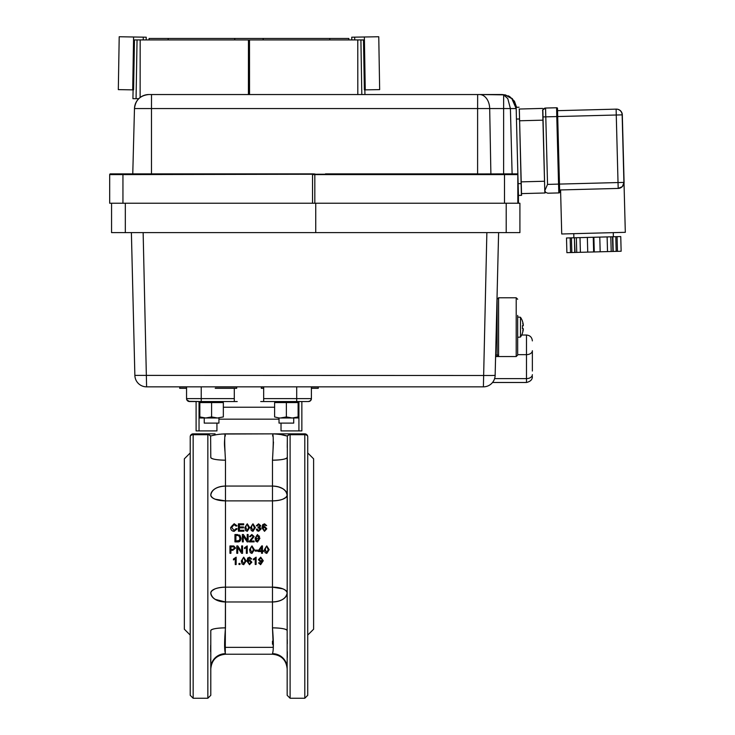 <?xml version="1.0" encoding="UTF-8"?>
<svg xmlns="http://www.w3.org/2000/svg" width="735" height="735" viewBox="0 0 735 735"><rect width="100%" height="100%" fill="white"/><g stroke="black" fill="none" stroke-linecap="round" stroke-linejoin="round"><path stroke-width="1.1" d="M190.218 573.392L190.218 607.073M190.218 451.272L190.218 695.31L190.218 436.792L190.218 695.31L193.158 698.25L193.158 544.019L193.158 698.25L207.849 698.25L207.849 434.707L193.158 434.707L193.158 544.019L193.158 434.707A2.94 2.086 180 0 0 190.218 436.792A2.94 2.94 0 0 1 193.158 433.852L193.158 434.707L207.849 434.707L207.849 698.25L210.789 695.31L210.789 668.124C210.789 703.9 210.789 703.9 210.789 668.124L210.789 630.557C211.662 628.912 216.559 628.021 225.47 627.855C224.322 641.802 224.322 650.411 225.47 653.681L225.47 654.233L272.474 654.233L272.474 653.681C273.631 650.383 273.631 641.774 272.474 627.855L272.474 601.974L225.47 601.974L272.474 601.974A14.691 9.068 180 0 0 287.164 592.906A14.691 5.751 0 0 0 272.474 587.155L272.474 500.875L225.47 500.875L225.47 587.155L272.474 587.155L272.474 500.875A14.691 5.751 180 0 0 287.164 495.124A14.691 9.068 0 0 0 272.474 486.065L272.474 460.183C273.429 444.528 273.503 435.754 272.685 433.861L225.268 433.861C224.451 435.754 224.524 444.528 225.47 460.183L225.47 486.065L272.474 486.065L272.474 460.183A14.691 2.701 180 0 0 287.164 457.482L287.164 630.557L287.33 436.094C284.298 434.936 279.41 434.192 272.685 433.861L272.657 433.87M307.726 451.272L307.726 436.792A2.94 2.086 180 0 0 304.795 434.707L290.104 434.707L290.104 698.25L290.104 434.707A2.94 2.086 180 0 0 287.33 436.094L281.193 434.651M184.347 629.215L184.347 458.824L184.347 629.215L190.218 635.086M313.606 458.824L313.606 629.215L313.606 458.824L307.726 452.944M287.33 436.094L290.104 433.852L272.685 433.852L304.795 433.852L304.795 434.707A2.94 2.086 0 0 1 307.726 436.792A2.94 2.94 0 0 0 304.795 433.852L282.856 433.852L290.104 433.852L290.104 434.707L304.795 434.707L304.795 433.852A2.94 2.94 0 0 1 307.726 436.792L307.726 695.31L304.795 698.25L304.795 434.707L304.795 698.25L290.104 698.25L287.164 695.31L287.164 668.923C286.292 660.002 281.395 655.105 272.474 654.233L272.474 653.681C281.395 654.545 286.292 659.359 287.164 668.124C287.164 703.9 287.164 703.9 287.164 668.124L287.164 695.31M215.098 433.852L193.158 433.852A2.94 2.94 0 0 0 190.218 436.792A2.94 2.086 0 0 1 193.158 434.707L193.158 433.852L215.098 433.852M273.751 433.87L225.268 433.861C218.534 434.192 213.655 434.936 210.614 436.094A2.94 2.086 180 0 0 207.849 434.707L207.849 433.852L207.849 434.707A2.94 2.086 0 0 1 210.614 436.094L207.849 433.852L210.614 436.094L210.789 457.482A14.691 2.701 180 0 0 225.47 460.183L225.47 486.065A14.691 9.068 0 0 0 210.789 495.124A14.691 5.751 180 0 0 225.47 500.875L225.47 587.155A14.691 5.751 0 0 0 210.789 592.906A14.691 9.068 180 0 0 225.47 601.974L225.47 627.855A14.691 2.701 0 0 0 210.789 630.557M273.016 636.758L273.282 639.992M256.543 535.714L258.913 537.083L256.543 535.714M258.665 540.455L256.359 540.51M243.855 557.994L245.123 559.831M248.375 558.315L247.502 558.232M249.532 564.691L246.978 561.163L247.768 558.012L246.978 561.071L249.532 564.691L251.839 562.211L249.661 559.84L247.879 560.814L248.807 558.223L251.71 559.069L249.615 557.24L247.768 558.086L246.978 561.071L247.768 558.012L249.615 557.176L251.71 558.986L250.81 559.059M247.879 560.731L249.661 559.758L251.839 562.156M269.157 549.642L266.768 545.894L264.37 549.642M254.338 549.642L251.949 545.894L249.551 549.642M244.535 547.74L247.236 545.894L244.535 547.759L244.535 548.632L244.535 547.74M246.335 553.262L246.335 547.529L246.335 553.308L247.236 553.308L247.236 545.903M237.717 547.501L237.717 553.262M241.65 545.921L242.578 545.921L241.65 545.921L241.65 551.728L237.791 545.94L236.789 545.94L237.791 545.921L241.65 551.682M242.578 545.921L242.578 553.308L241.585 553.308L237.717 547.52L237.717 553.308L236.789 553.308L236.789 545.94M230.928 550.285L230.928 553.262M229.954 545.94L233.84 545.995L235.558 548.053L233.84 546.004L229.954 545.94L229.954 553.308L230.928 553.308L230.928 550.313L232.811 550.313L235.558 548.071M255.146 551.057L255.146 550.157L257.921 550.157L257.921 551.057M261.559 553.262L261.559 551.507L261.559 553.308L262.459 553.308L262.459 551.544L262.459 553.262M258.371 550.68L261.715 545.921L258.371 550.717L261.715 545.921L262.459 545.921L261.715 545.94L258.371 550.717L258.371 551.544L261.559 551.544M262.459 550.68L263.452 550.68L263.452 551.507L263.452 550.717L262.459 550.717L262.459 545.94M233.454 559.868L233.454 559.004L236.156 557.176L233.454 559.078L233.454 559.951L235.255 558.866L235.255 564.572L236.156 564.572L236.156 557.176L236.156 564.572M235.255 564.462L235.255 558.793M238.976 563.451L239.996 563.451L239.996 564.462L238.976 564.462L238.976 563.451M241.319 560.934L243.717 557.176L246.106 560.888L243.717 557.24L241.319 560.98L242.045 563.947L243.717 564.691L246.106 560.98L243.717 557.176L246.106 560.888L243.717 564.691M253.419 559.004L256.12 557.176L256.12 564.462L255.22 564.462L255.22 558.793L253.419 559.868L253.419 559.004M258.426 559.675L260.732 557.176L263.259 560.731M258.564 562.881L260.622 564.691L263.259 560.777L260.732 557.24L258.426 559.712L260.603 562.1L262.358 561.32L260.649 563.956L259.437 562.808L258.564 562.881L259.437 562.707L260.649 563.855L262.358 561.228M240.207 540.886L237.598 541.897C239.711 542.062 240.85 540.822 241.016 538.158L240.942 539.168M241.016 538.195C240.841 540.85 239.702 542.09 237.598 541.897L234.943 541.897L237.598 541.888C239.702 542.072 240.841 540.831 241.016 538.158L239.858 535.154L234.943 534.52L234.943 541.888M255.357 527.574L252.969 531.332L251.296 530.578L250.571 527.574M237.037 525.837L236.1 526.15L234.143 524.643L233.023 524.863M232.251 525.488L231.957 526.021M231.828 526.425L231.69 527.464M237.166 528.888L234.143 531.332C231.837 531.166 230.689 529.889 230.689 527.509L230.689 527.464M243.891 531.203L238.406 531.203L243.891 531.139L243.891 530.275L239.38 530.275L239.38 527.785L243.45 527.785L243.45 526.921L239.38 526.921L239.38 524.698L243.726 524.698L243.726 523.844L238.406 523.844L238.406 531.139L243.891 531.203L238.406 531.203M243.726 523.945L243.726 524.799L239.38 524.799L239.38 527.013M243.45 527.013L243.45 527.868L239.38 527.868L239.38 530.348M247.263 523.816L249.652 527.528L247.263 523.816L244.865 527.528L245.591 530.505L247.263 531.258L249.652 527.62L247.263 531.332L245.591 530.578L244.865 527.574M261.09 529.016L258.61 531.332L256.276 529.274L257.176 529.154M257.305 530.982L256.276 529.2L258.61 531.258L261.09 528.97L259.712 527.17L260.732 525.7L258.582 523.816L256.368 525.7L257.268 525.856L258.591 524.542L259.795 525.681L258.058 527.666L260.126 528.989L258.619 530.523L257.176 529.081L256.276 529.2L258.61 531.332M258.619 530.523L260.126 528.989L258.692 527.565L260.126 529.071L258.058 527.758L258.15 526.977M259.795 525.773L258.591 524.643L257.268 525.957L256.368 525.791L258.582 523.816M260.732 525.745L259.712 527.261M266.658 525.626L264.572 523.816L262.726 524.643L261.936 527.712L264.49 531.258L266.787 528.759L264.618 526.398L262.836 527.372L263.764 524.781L266.658 525.626L263.764 524.882L262.836 527.454M266.787 528.805L264.49 531.332L261.936 527.803M243.276 536.1L243.276 541.897L242.348 541.897L243.276 541.897L243.276 536.1L247.144 541.888L248.136 541.888L247.144 541.897L243.276 536.146M242.348 541.897L242.348 534.52L243.349 534.52L242.348 534.52M248.136 541.888L248.136 534.52L247.208 534.52L247.208 540.308L247.208 534.566M254.135 541.897L249.284 541.897L249.395 541.272L249.284 541.888L254.135 541.897L249.284 541.897L254.135 541.888L254.135 541.015L250.543 541.015L254.126 536.532L250.543 541.034M253.198 536.513L251.82 535.236L253.198 536.55L251.82 535.282L250.387 536.752L249.459 536.614L250.387 536.715L251.82 535.236L253.198 536.513L249.395 541.263M259.896 538.286L257.507 542.026L255.835 541.272L255.109 538.25L255.835 541.254L257.507 542.017L259.896 538.286M210.789 668.868L210.789 668.124C211.662 659.359 216.559 654.545 225.47 653.681L225.47 654.233C216.549 655.105 211.652 660.002 210.789 668.923L210.789 695.31M287.164 658.9C287.164 672.13 287.164 672.13 287.164 658.9M224.938 451.272L224.533 445.869M224.515 445.557L224.46 443.811M225.158 436.241L225.351 435.285M287.164 630.557A14.691 2.701 0 0 0 272.474 627.855C281.395 628.021 286.292 628.912 287.164 630.557L287.164 668.124A14.691 14.443 180 0 0 272.474 653.681M287.275 445.355L287.321 440.899M210.614 650.319L210.614 651.513M218.929 419.161L279.024 419.161M274.614 407.227L223.339 407.227M272.474 641.168L272.474 644.209M186.8 399.776L189.483 401.54L196.098 401.54L189.483 401.54L196.098 401.54L196.098 430.912L196.098 401.54L189.483 401.54L237.221 401.54L234.29 401.54L237.221 401.54L234.29 401.54L234.29 388.319M263.663 386.849L263.663 401.54L260.723 401.54L308.461 401.54A2.94 2.94 0 0 0 311.401 398.6L311.401 386.849L311.401 398.6A2.94 2.94 0 0 1 308.461 401.54L301.855 401.54L301.855 430.912L301.855 401.54L308.461 401.54A2.94 2.94 0 0 0 311.401 398.6L310.611 400.612A2.94 2.94 0 0 1 310.547 400.676L311.401 398.6L296.71 398.6L296.71 386.849L296.71 398.6L311.401 398.6M225.287 652.459L225.47 587.155L272.474 587.155L272.474 601.974L225.47 601.974C216.678 601.46 211.781 598.437 210.789 592.906C211.772 589.406 216.669 587.486 225.47 587.155L225.47 601.974L215.144 599.356M210.651 645.266L210.614 651.66M210.669 658.937L210.715 662.189M272.474 601.974L272.474 587.155C281.285 587.486 286.181 589.406 287.164 592.906C286.172 598.437 281.285 601.46 272.474 601.974L272.474 627.855L273.319 648.325M287.302 657.614L287.33 651.715M287.284 643.685L287.238 639.505M210.715 662.106L210.669 659.139M210.633 647.866L210.651 645.358M210.789 668.124A14.691 14.443 180 0 1 225.47 653.681M225.47 486.065L272.474 486.065L272.474 500.875L225.47 500.875L225.47 486.065L225.47 500.875C216.669 500.553 211.772 498.633 210.789 495.124C211.772 489.593 216.669 486.57 225.47 486.065M225.47 647.342L272.474 647.342M287.33 438.951L287.275 444.794M214.611 435.037L216.09 434.762M225.149 433.861L225.268 433.861C218.516 434.192 213.628 434.945 210.614 436.094M224.662 439.42L224.506 441.533M224.487 441.992L224.469 444.234M273.466 441.992L272.474 460.183C281.395 460.018 286.292 459.118 287.164 457.482M287.247 447.45L287.33 438.354M272.602 435.285L272.795 436.241M210.789 457.482C211.662 459.118 216.559 460.018 225.47 460.183C224.524 444.546 224.451 435.772 225.268 433.861L273.567 433.861M210.633 440.458L210.706 447.734M196.098 430.912L199.038 430.912L199.038 401.54L199.038 430.912L216.926 430.912L216.926 423.112M281.027 423.112L281.027 430.912L298.915 430.912L298.915 401.54L298.915 430.912L301.855 430.912M201.234 386.849L201.234 398.6L234.29 398.6L201.234 398.6L201.234 386.849M186.901 399.996L186.552 398.6A2.94 2.94 0 0 0 189.483 401.54A2.94 2.94 0 0 1 186.552 398.6L186.552 386.849L186.552 398.6L201.234 398.6L201.234 401.54L234.29 401.54M263.663 398.6L296.71 398.6L263.663 398.6M277.904 500.471L280.467 499.956M282.856 499.194L286.117 497.264M286.135 497.246L286.558 496.759M287.164 495.124C286.181 498.633 281.285 500.553 272.474 500.875L272.474 486.065C281.275 486.57 286.172 489.593 287.164 495.124L286.135 491.788L284.711 490.116M282.81 488.683L278.528 486.864M220.05 587.559L217.486 588.083M215.089 588.836L211.836 590.775M211.818 590.793L211.395 591.271M211.818 596.25L213.233 597.922M215.043 488.747L213.26 490.089M211.799 491.807L211.386 492.569M211.028 496.171L211.368 496.722M211.845 497.273L213.224 498.302M215.098 499.203L225.47 500.875M282.911 599.291L284.684 597.95M286.145 596.223L286.567 595.469M286.926 591.868L286.586 591.308M286.108 590.765L284.721 589.736M282.856 588.836L272.474 587.155M263.663 401.54L296.71 401.54L296.71 398.6L296.71 401.54L308.461 401.54A2.94 2.94 0 0 0 309.646 401.292M186.552 398.6L201.234 398.6L201.234 401.54L188.426 401.338A2.94 2.94 0 0 1 188.408 401.328L187.48 400.74M310.547 400.676L308.461 401.54M212.498 435.515L216.274 434.725M218.405 434.394L220.151 434.174M221.474 434.036L272.685 433.861M238.719 535.585L235.917 535.429L235.917 541.015L235.917 535.383L238.719 535.539L240.014 538.149L238.719 535.585M259.529 536.238L257.369 535.245M247.208 540.308L243.349 534.52M240.014 538.149L239.279 540.501L235.917 541.015L235.917 535.383M234.557 548.099L232.82 549.449L230.928 549.449L230.928 546.803L233.712 546.877L234.557 548.099L232.82 549.413L230.928 549.413L230.928 546.803L232.802 546.803M250.911 562.266L249.514 563.956L248.017 562.211L249.477 560.63L250.911 562.266M265.859 528.814L264.471 530.523L262.974 528.768L264.435 527.188L265.859 528.814M259.363 559.748L260.851 557.984L262.257 559.675L260.824 561.31L259.363 559.748M234.143 531.258L237.185 528.814L236.211 528.566L234.061 530.431L231.69 527.418L234.143 524.533L236.1 526.058L237.065 525.828L234.162 523.715L230.689 527.427C230.689 529.816 231.837 531.093 234.143 531.258M254.429 527.528L252.969 530.523L251.499 527.528L251.958 525.066L252.95 524.551L254.429 527.528M255.357 527.528L252.969 523.816L250.571 527.528L251.296 530.505L252.969 531.258L255.357 527.528M248.724 527.528L247.263 530.523L245.793 527.528L246.262 525.066L247.245 524.551L248.724 527.528M258.968 538.286L257.489 535.236L258.968 538.25L257.507 541.272L256.037 538.25L256.506 535.76L257.489 535.236L258.968 538.25L257.507 541.272M259.896 538.25L257.507 534.492L255.109 538.25L255.835 541.272L255.109 538.25L257.507 534.492M245.178 560.98L243.717 563.956L242.247 560.98L242.715 558.508L243.698 557.984L245.178 560.98M253.41 549.679L251.949 552.692L250.479 549.679L250.947 547.18L251.93 546.656L253.41 549.679M254.338 549.679L251.949 545.903L249.551 549.679L250.277 552.674L251.949 553.427L254.338 549.679M268.229 549.679L266.768 552.692L265.298 549.679L265.767 547.18L266.759 546.656L268.229 549.679M269.157 549.679L266.768 545.903L264.37 549.679L265.096 552.674L266.768 553.427L269.157 549.679M265.298 549.642L266.768 552.646L268.229 549.642M250.479 549.642L251.949 552.646L253.41 549.642M248.724 527.62L247.245 524.652L246.262 525.167L245.793 527.62L246.262 525.066L245.793 527.528M254.429 527.62L252.95 524.652L251.958 525.167L251.499 527.62M254.126 536.532L251.839 534.492L249.45 536.614M259.253 550.717L261.559 547.391L261.559 550.717L259.253 550.717M262.459 551.544L263.452 551.544M244.535 548.632L246.335 547.547M259.363 559.657L260.824 561.218L262.257 559.592M248.017 562.119L249.514 563.855L250.911 562.165M258.904 537.046L256.552 535.696M235.917 541.034L235.917 535.429M234.061 530.431L231.69 527.418L234.143 524.533L231.69 527.509M257.921 550.184L255.146 550.184L255.146 551.094L257.921 551.094L257.921 550.184M242.247 560.888L243.717 563.855L242.247 560.98M255.146 551.094L257.921 551.094M237.478 534.52L234.943 534.52M248.807 558.223L249.56 557.984M258.968 538.342L256.037 538.342M218.929 417.921L218.929 423.112L204.238 423.112L204.238 417.985M293.715 417.985L293.715 423.112L279.024 423.112L279.024 417.921M111.564 203.237L111.564 232.618L315.738 232.618L315.738 203.237L506.204 203.237L506.204 232.618L519.911 232.618L519.911 203.237L506.204 203.237M498.606 232.618L495.142 375.383L491.697 375.502L134.863 375.383L131.39 232.618M143.141 232.618L146.605 386.849L483.391 386.849L486.864 232.618M491.596 383.505A11.751 11.751 0 0 0 495.142 375.383A11.751 11.751 0 0 1 483.391 386.849M138.4 383.505A11.751 11.751 0 0 1 134.863 375.383A11.751 11.751 0 0 0 146.605 386.849A11.751 11.751 0 0 1 138.4 383.505M315.738 232.618L506.204 232.618M314.819 203.237L314.819 174.599L504.495 174.599L504.495 203.237L109.69 203.237L109.69 174.599A0.735 0.735 90 0 1 110.425 173.864L123.011 173.864L110.425 173.864A0.735 0.735 90 0 0 109.91 174.076M480.029 94.539L505.368 94.879L512.323 98.628L516.576 107.292L514.463 101.274L509.75 96.634M516.218 110.121L516.172 108.559L511.836 98.628L504.899 94.879L503.659 94.879L507.802 98.628L510.402 108.559L512.111 173.864M517.881 174.599L517.817 174.599A0.735 0.735 -90 0 0 517.082 173.864L517.881 174.599L517.881 173.864M516.181 108.559L503.631 108.559L503.659 94.879L501.803 94.539L149.361 94.539M515.143 173.864L503.356 173.864M313.689 173.864L151.483 173.864L151.483 108.559L477.612 108.559L477.649 94.539M490.888 173.864L489.685 108.559L477.612 108.559L477.603 173.864L325.467 173.864M478.154 94.539L479.532 94.539A14.397 10.152 -90 0 1 489.685 108.559L503.631 108.559L503.622 173.864M134.477 108.559L132.769 173.864L134.477 108.559C135.506 100.015 140.302 95.339 148.865 94.539L148.865 94.539A14.397 14.397 -90 0 0 134.477 108.559L151.483 108.559L151.52 94.539M517.137 173.864L515.759 173.864M517.936 176.143L517.899 174.902M312.605 173.864L123.011 173.864L122.947 174.599L517.082 173.864M502.262 94.539L504.899 94.879M519.296 109.028L521.565 195.326L518.469 195.409L521.4 195.326L519.323 109.028M518.625 195.4L521.4 195.326M521.069 183.585L518.129 183.658L518.469 195.409M516.163 107.301L519.094 107.227L516.163 107.301L516.439 119.052L519.379 118.978M518.129 183.658L516.439 119.052M578.592 252.353L609.425 251.545L578.592 252.353M570.544 252.564L574.752 252.454L574.421 237.773L574.807 252.454L571.839 252.537L571.426 237.846L566.501 237.975L566.887 252.665L570.544 252.564L570.158 237.883M571.839 252.537L566.887 252.665M574.366 237.773L575.064 252.445L576.736 252.408L580.393 252.307L580.007 237.625L571.426 237.846M576.736 252.408L576.35 237.717M580.393 252.307L587.734 252.114L587.348 237.433L580.007 237.625M593.889 237.258L594.275 251.949L611.198 251.499L610.813 236.817L599.788 237.102L587.348 237.433L587.734 252.114L593.641 251.958L593.255 237.276M607.514 251.6L607.128 236.918M611.198 251.499L612.898 251.453L612.512 236.771L610.813 236.817M612.834 236.762L613.211 251.453L616.178 251.37L615.792 236.688L612.512 236.771M616.178 251.37L617.446 251.342L617.069 236.652L615.792 236.688M617.446 251.342L621.139 251.241L620.753 236.56L617.069 236.652M621.139 251.241L574.807 252.454M612.567 236.771L612.953 251.453M594.275 251.949L593.641 251.958M600.173 251.793L599.788 237.102M558.977 192.919A0.735 0.735 -90.8 0 0 559.684 192.166L559.519 192.166A0.735 0.735 89.2 0 1 558.802 192.919L547.961 193.204A2.94 2.94 89.2 0 1 547.924 193.213L558.977 192.919M547.795 193.213L545.682 192.405L544.791 190.705L547.538 184.402L558.554 184.108L558.802 192.919L547.795 193.213M544.764 190.347L542.843 116.929L544.764 190.356M547.538 184.402L545.563 108.045L556.579 107.76A0.735 0.735 89.2 0 1 556.588 107.76L556.753 107.751A0.735 0.735 89.2 0 1 557.497 108.468L557.571 110.673L557.442 108.22L556.753 107.751A0.735 0.735 89.2 0 1 557.268 107.953M557.102 107.962A0.735 0.735 89.2 0 0 556.588 107.76L556.781 116.571L542.843 116.929C543.45 107.191 540.629 111.757 545.563 108.045L556.579 107.76A0.735 0.735 89.2 0 1 557.332 108.468L557.497 108.468M557.553 110.526A0.735 0.735 89.2 0 1 557.543 110.673L559.684 192.166M561.724 233.987L625.31 232.324L561.724 233.987L560.575 189.942L618.236 188.426L622.361 186.598L624.006 182.436L622.38 182.445M545.563 108.045A2.94 2.94 -90.8 0 0 542.706 111.058L542.843 116.929M622.848 138.345L623.39 158.907L622.848 138.345M544.745 189.556L542.853 110.057M544.984 191.385L544.855 192.993L544.773 190.521M517.67 338.918L517.67 326.579M517.67 353.801L517.67 315.416M532.361 371.028L532.361 350.714A5.88 3.941 180 0 1 530.642 353.498A5.88 3.941 180 0 1 526.48 354.656L526.48 382.485C530.449 381.538 532.406 379.582 532.361 376.614M497.108 299.255L497.108 354.5L498.578 356.291L498.578 297.785L497.108 299.255M492.992 381.869L492.992 382.485L526.48 382.485M497.108 339.248L496.015 339.248M495.638 355.014L497.163 355.014M495.601 356.291L498.578 356.291M215.236 388.319L236.688 388.319L236.688 386.996L215.236 386.996M311.401 388.319L318.273 388.319L318.273 386.996L311.401 386.996M261.412 386.849L261.265 388.319L263.663 388.319M261.265 386.996L263.663 386.996M179.827 386.849L179.68 388.319L186.552 388.319M179.68 386.996L186.552 386.996M133.09 89.872L132.934 98.683L136.067 98.683L137.05 39.929L134.459 39.929L133.577 89.881L118.317 89.624L119.208 36.75L143.288 37.154L143.242 39.929M364.863 89.872L364.367 89.881L364.863 89.872L364.946 94.539M364.367 89.881L363.494 39.929L137.05 39.929M138.768 98.683L136.067 98.683M149.113 39.929L149.095 38.459L348.859 38.459L348.831 39.929M234.75 38.459L234.777 39.929L234.75 38.459M263.194 38.459L263.176 39.929L263.194 38.459M168.186 38.459L168.159 39.929M329.767 38.459L329.785 39.929M146.182 39.929L146.228 37.209L143.288 37.154M133.504 42.869L134.404 42.887M133.595 36.989L132.704 89.863M354.72 39.929L354.674 37.154L351.734 37.209L351.78 39.929M365.258 89.863L379.655 89.624L378.764 36.75L364.367 36.989L365.258 89.863M360.903 39.993L364.413 39.929M354.674 37.154L364.367 36.989M522.511 333.038L522.511 333.038A17.631 17.631 0 0 1 520.49 337.043L520.49 317.281L517.67 317.033M522.456 332.992A17.557 17.557 0 0 0 523.302 329.482A17.567 9.766 -170 0 1 522.723 330.879A17.567 14.378 -14.6 0 0 523.302 328.674L522.456 328.674A16.078 11.641 -90 0 0 522.456 325.651L523.302 325.651A17.567 14.378 -165.4 0 0 522.723 323.455A17.567 9.766 -10 0 1 523.302 324.842A17.557 17.557 0 0 0 522.456 321.333L522.511 321.287A17.631 17.631 0 0 0 520.49 317.281M522.456 328.674L523.302 328.674L522.456 328.674M523.302 325.651L522.456 325.651M218.929 401.54L223.339 402.587L223.339 416.938L217.459 417.985L211.588 416.938L205.708 417.985L199.837 416.938L199.837 402.587L204.238 401.54M223.339 402.587L199.837 402.587L199.837 401.54M199.837 416.938L199.837 417.985L218.929 417.985L205.708 417.985M211.588 416.938L211.588 402.587M286.365 416.938L286.365 402.587L274.614 402.587L274.614 416.938L279.024 417.985L292.245 417.985L286.365 416.938L280.494 417.985L292.245 417.985L298.116 416.938L298.116 401.54M292.245 417.985L298.116 417.939M298.116 416.938L298.116 417.985M293.715 401.54L298.116 402.587L286.365 402.587M125.327 232.618L125.327 203.237M517.817 203.237L517.817 174.599L504.495 174.599L504.43 173.864M312.54 203.237L312.54 174.599L314.819 174.599L314.764 173.864M518.441 203.237L518.441 194.876L518.441 203.237M109.69 203.237L109.69 174.599L122.947 174.599L122.947 203.237M148.865 94.539A14.397 14.397 -90 0 0 138.823 98.628M559.519 192.166L559.289 184.09L558.554 184.108L556.781 116.571L557.516 116.543L557.332 108.468M557.525 116.543L616.261 115.009L618.025 182.556L559.289 184.09L557.516 116.543M616.362 109.129A5.88 5.88 0 0 1 622.315 114.853L624.088 182.399A5.88 5.88 0 0 1 624.024 183.392A5.88 5.88 -90.8 0 0 624.088 182.399L618.025 182.556L618.199 188.426A5.88 5.88 -90.8 0 0 623.914 182.399L622.15 114.853A5.88 5.88 -90.8 0 0 616.123 109.138L557.387 110.673L616.123 109.138L616.261 115.009L622.315 114.853A5.88 5.88 -90.8 0 0 616.362 109.129L616.196 109.138A5.88 5.88 0 0 0 616.123 109.138M559.464 189.97L618.236 188.426M521.023 181.867L544.516 181.251M519.149 109.028L542.641 108.412L519.149 109.028M521.51 193.608L545.012 192.993L521.51 193.608M519.424 120.779L542.917 120.163M521.363 193.608L544.855 192.993M517.67 299.255L516.2 297.785L516.2 356.539L495.601 356.539M521.675 335.022L526.48 335.022L526.48 354.656L517.67 354.656M532.361 374.675A5.88 3.941 180 0 1 530.642 377.459A5.88 3.941 180 0 1 526.48 378.617L494.6 378.617M361.813 94.539L360.903 39.929M249.532 94.539L249.496 39.929M140.128 97.498L140.174 39.929M248.421 94.539L248.458 39.929M357.816 94.539L357.78 39.929M184.347 458.824L190.218 452.944M313.606 629.215L307.726 635.086M109.69 174.599L110.425 173.864M508.124 95.789L509.291 96.368M613.376 236.753L613.266 232.637M573.879 237.782L573.769 233.675M622.315 114.853L624.088 182.399M625.31 232.324L624.006 182.436M516.2 297.785L498.578 297.785M526.48 335.022C530.054 335.371 532.011 337.328 532.361 340.893M516.2 356.539L517.67 355.069M520.49 337.043L517.67 337.291"/></g></svg>
